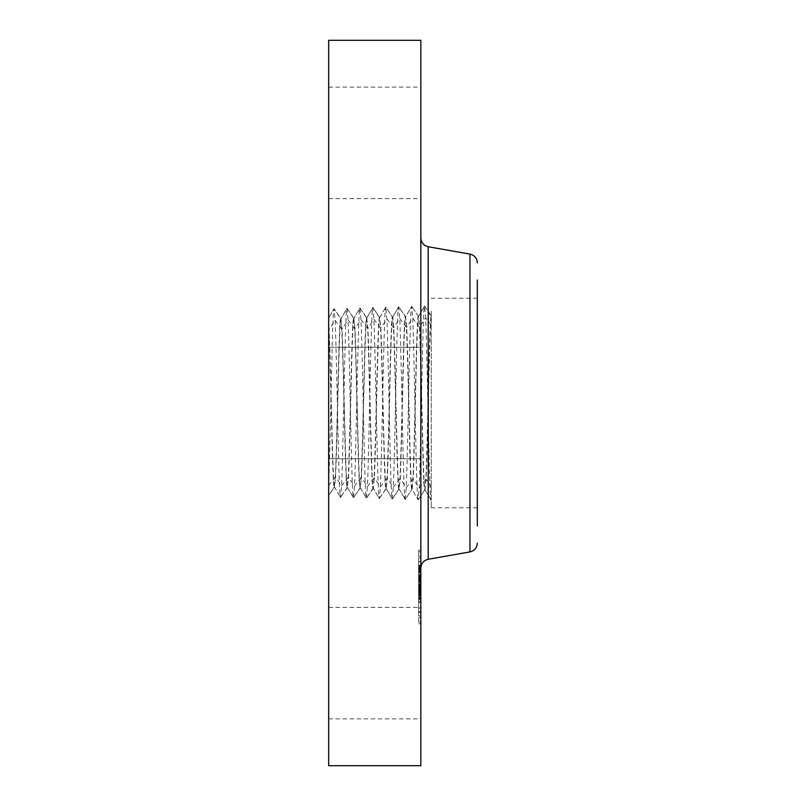 <?xml version="1.0" encoding="UTF-8"?>
<svg xmlns="http://www.w3.org/2000/svg" width="806" height="806" viewBox="0 0 806 806"><rect width="100%" height="100%" fill="white"/><g stroke="black" fill="none" stroke-linecap="round" stroke-linejoin="round"><path stroke-width="0.6" stroke-dasharray="4.03 3.02" d="M431.24 311.035L431.24 507.8L431.24 311.035M328.677 326.349L328.848 329.392C330.661 365.4 332.465 491.559 334.278 487.046L335.316 476.789C337.13 440.691 338.923 314.229 340.747 318.753L341.774 329.039C343.598 365.219 345.391 491.982 347.215 487.449L348.242 477.142C350.066 440.872 351.859 313.796 353.683 318.35L354.711 328.677C356.534 365.037 358.327 492.416 360.151 487.852L361.179 477.495C362.992 441.053 364.796 313.373 366.609 317.947L367.647 328.324C369.46 364.856 371.254 492.839 373.077 488.255L374.105 477.847C375.928 441.235 377.722 312.95 379.545 317.544L380.573 327.971C382.397 364.675 384.19 493.272 386.014 488.658L387.041 478.21C388.865 441.416 390.658 312.516 392.482 317.141L393.509 327.619C395.323 364.493 397.126 493.695 398.94 489.071L399.978 478.563C401.791 441.597 403.584 312.093 405.408 316.728L406.436 327.266C408.259 364.312 410.053 494.118 411.876 489.474L412.904 478.915C414.727 441.779 416.521 311.66 418.344 316.325L424.611 305.978L431.24 316.728C429.517 323.458 427.815 444.428 426.082 479.278L424.974 489.806L431.079 500.224C429.276 505.815 427.462 359.325 425.649 317.826L424.54 306.038L418.505 316.395L419.624 326.904C421.437 364.131 423.231 494.562 425.054 489.887L431.24 499.982L431.24 315.871L424.611 305.978C422.807 300.396 420.994 446.574 419.18 488.003L418.153 499.821L412.128 489.474C410.304 494.128 408.511 364.312 406.687 327.256L405.579 316.798L411.685 306.381C409.871 300.829 408.058 446.393 406.244 487.64L405.216 499.418L399.111 489L392.28 499.015L386.175 488.597L387.293 478.21C389.107 441.416 390.9 312.506 392.724 317.131L393.751 327.609C395.575 364.493 397.368 493.705 399.192 489.071L400.219 478.563C402.043 441.597 403.836 312.083 405.66 316.728L398.748 306.784L392.643 317.201L398.748 306.784C396.935 301.253 395.131 446.212 393.318 487.287L392.28 499.015C390.477 504.526 388.663 359.879 386.85 318.884L385.742 307.247L379.707 317.604L380.825 327.971C382.638 364.675 384.442 493.282 386.255 488.668L379.273 498.541L373.238 488.194L374.357 477.857C376.18 441.235 377.974 312.93 379.797 317.534L372.886 307.59L366.78 318.007L367.889 328.324C369.712 364.856 371.506 492.859 373.329 488.265L366.418 498.209L360.312 487.791L361.42 477.505C363.244 441.053 365.037 313.353 366.861 317.937L359.95 307.993L353.844 318.41L354.962 328.677C356.776 365.037 358.569 492.426 360.393 487.862L353.411 497.735L347.376 487.388L348.494 477.142C350.308 440.872 352.111 313.786 353.925 318.34L346.943 308.466L340.908 318.823L342.026 329.029C343.85 365.219 345.643 492.003 347.467 487.459L340.475 497.332L334.45 486.975L335.558 476.789C337.382 440.691 339.175 314.209 340.998 318.743L334.087 308.799L328.677 318.027L329.09 329.382C330.913 365.4 332.707 491.579 334.53 487.056L328.677 495.478L328.677 322.813M431.24 499.932L431.24 316.728M477.323 311.035L477.323 507.8L477.323 311.035M477.323 280.035L477.323 525.965M420.833 547.848L420.833 237.951L420.833 547.848M418.344 316.325L411.685 306.381L418.415 316.385L419.372 326.914C421.195 364.131 422.989 494.552 424.812 489.877L418.153 499.821C416.339 505.382 414.526 359.516 412.712 318.179L411.685 306.381L405.66 316.728M418.586 316.325C416.773 311.65 414.969 441.779 413.156 478.915L412.128 489.474L418.153 499.821L424.812 489.877L425.84 479.268C427.643 442.252 429.427 312.627 431.24 315.932M399.192 489.071L405.216 499.418L411.947 489.413L405.216 499.418C403.403 504.959 401.59 359.698 399.776 318.531L398.748 306.784L405.408 316.728M379.797 317.534L385.822 307.187L392.552 317.191L385.822 307.187C384.009 301.686 382.195 446.03 380.382 486.935L379.354 498.612C377.54 504.103 375.727 360.06 373.913 319.247L372.886 307.59C371.072 302.109 369.259 445.849 367.445 486.582L366.418 498.209C364.604 503.679 362.801 360.242 360.987 319.599L359.95 307.993C358.146 302.542 356.333 445.668 354.519 486.23L353.491 497.806C351.678 503.246 349.864 360.423 348.051 319.952L347.023 308.396C345.21 302.965 343.396 445.486 341.583 485.867L340.555 497.403C338.742 502.823 336.928 360.604 335.115 320.304L334.087 308.799C332.284 303.429 330.48 444.015 328.677 484.98L328.677 495.418L334.278 487.046M328.677 40.3L328.677 765.7M328.677 484.98L328.677 318.098L334.087 308.799L340.747 318.753M328.677 376.271L328.677 458.745L328.677 376.271M328.677 191.788L328.677 87.129L328.677 191.788M328.677 614.212L328.677 718.871L328.677 614.212M420.833 429.729L420.833 347.255L420.833 429.729M420.833 40.3L420.833 765.7M420.833 614.212L420.833 718.871L420.833 614.212M420.833 191.788L420.833 87.129L420.833 191.788M420.833 560.926L420.833 623.733L420.833 560.926M418.606 612.953L418.606 550.155L418.606 612.953M418.606 566.447L418.606 615.925L418.606 566.447M418.606 562.114L418.606 565.913L418.606 561.46L418.606 565.913L418.606 561.46L418.606 562.114L420.833 562.114L420.833 561.46L420.833 565.913L420.833 562.114M418.606 608.621L418.606 612.429L418.606 607.966L418.606 612.429L418.606 607.966L418.606 608.621L420.833 608.621L420.833 607.966L420.833 612.429L420.833 608.621M418.606 585.368L418.606 589.176L418.606 585.368M418.606 618.252L418.606 622.061L418.606 618.252M418.606 555.626L418.606 551.828L418.606 555.626M420.833 607.442L420.833 557.953L420.833 607.442M420.833 579.171L420.833 565.661L420.833 579.343L420.833 577.207L420.833 579.182L418.606 579.171L418.606 599.906L418.606 574.547L418.606 591.624L418.606 576.26L418.606 579.343L420.833 579.182M420.833 570.829L420.833 569.61L420.833 570.98L418.606 570.829L420.833 570.86M420.833 569.54L418.606 569.56M420.833 571.726L420.833 571.172L420.833 571.706L418.606 571.726L420.833 571.716L418.606 571.706M420.833 572.22L418.606 572.22M420.833 570.648L418.606 570.658M420.833 571.051L418.606 571.071M420.833 580.3L420.833 580.965L420.833 580.3L418.606 580.3L420.833 580.32M420.833 580.602L418.606 580.159L418.606 582.275L418.606 580.602L420.833 580.602L418.606 580.632M420.833 581.025L418.606 581.025M420.833 581.872L418.606 581.872M420.833 576.995L418.606 576.975L420.833 576.995M420.833 576.401L420.833 591.624L420.833 575.585L420.833 576.401L418.606 576.401L420.833 576.411M420.833 580.209L420.833 592.148L420.833 580.209L418.606 580.199M420.833 587.473L420.833 599.906L420.833 587.151L418.606 587.453M420.833 587.01L418.606 587.01L420.833 587.03M420.833 588.481L418.606 588.481M420.833 588.944L418.606 588.944M420.833 593.841L420.833 597.639L420.833 592.279L420.833 593.81L418.606 593.841L418.606 599.019L418.606 593.81L420.833 593.81M420.833 586.879L420.833 590.979L420.833 586.284L420.833 586.879L418.606 586.879L420.833 586.879M420.833 593.176L420.833 602.515L420.833 592.581L420.833 595.503L420.833 593.176L418.606 593.176L418.606 595.503L418.606 592.581L418.606 602.515L418.606 593.176L420.833 593.176L418.606 593.156M420.833 594.113L420.833 599.019L420.833 593.639L418.606 594.103L420.833 594.113M420.833 583.212L418.606 583.212M420.833 588.007L418.606 588.007L420.833 588.037M420.833 587.715L418.606 587.715L420.833 587.745M420.833 587.282L418.606 587.282M420.833 587.141L418.606 587.141L420.833 587.141M420.833 587.05L418.606 587.05L420.833 587.09M420.833 587.211L418.606 587.211M420.833 587.373L418.606 587.373L420.833 587.383M420.833 587.634L418.606 587.634L420.833 587.614M420.833 587.685L418.606 587.685L420.833 587.685M420.833 587.836L418.606 587.826M420.833 587.937L418.606 587.937M420.833 588.068L418.606 588.068L420.833 588.068M420.833 588.229L418.606 588.229M420.833 588.4L418.606 588.4M420.833 588.602L418.606 588.602L420.833 588.561M420.833 588.783L418.606 588.783L420.833 588.803M420.833 588.964L418.606 588.974M420.833 589.498L418.606 589.488M420.833 589.297L418.606 589.297L420.833 589.267M420.833 589.115L418.606 589.115L420.833 589.156M420.833 588.813L418.606 588.813M420.833 588.702L418.606 588.702M420.833 588.612L418.606 588.612M420.833 588.541L418.606 588.541L420.833 588.531L420.833 589.176L420.833 584.713L420.833 588.521M420.833 589.015L418.606 589.035M420.833 589.075L418.606 589.075M420.833 589.246L418.606 589.246M420.833 589.357L418.606 589.317M420.833 589.639L418.606 589.639M420.833 589.811L418.606 589.811M420.833 594.697L418.606 594.697M420.833 594.324L418.606 594.324L420.833 594.344M420.833 599.906L418.606 599.906M420.833 596.974L418.606 596.974M420.833 591.241L418.606 591.241L420.833 591.261M420.833 597.639L418.606 597.639M420.833 592.873L418.606 592.873M420.833 592.984L418.606 592.984M420.833 588.299L418.606 588.299M420.833 589.69L418.606 589.69M420.833 589.881L418.606 589.881M420.833 590.244L418.606 590.244L420.833 590.254M420.833 590.586L418.606 590.586L420.833 590.597M420.833 590.949L418.606 590.949M420.833 591.342L418.606 591.342M420.833 591.745L418.606 591.745M420.833 592.168L418.606 592.168L420.833 592.148M420.833 591.816L418.606 591.816M420.833 591.433L418.606 591.433M420.833 591.05L418.606 591.05M420.833 590.657L418.606 590.657M420.833 589.841L418.606 589.841L420.833 589.831M420.833 589.408L418.606 589.408M420.833 587.161L418.606 587.161L420.833 587.151M420.833 586.284L418.606 586.284M420.833 590.979L418.606 590.979M420.833 590.284L418.606 590.284M420.833 584.965L418.606 584.965M420.833 585.398L418.606 585.398M420.833 586.516L418.606 586.516M420.833 588.138L418.606 588.138M420.833 588.451L418.606 588.451M420.833 588.753L418.606 588.753M420.833 589.579L418.606 589.579M420.833 590.073L418.606 590.073M420.833 590.324L418.606 590.324M420.833 590.889L418.606 590.889M420.833 591.201L418.606 591.201M420.833 591.544L418.606 591.544M420.833 591.896L418.606 591.896M420.833 592.279L418.606 592.279L420.833 592.239M420.833 592.682L418.606 592.682L420.833 592.662M420.833 593.115L418.606 593.115M420.833 593.559L418.606 593.569M420.833 592.924L418.606 592.924M420.833 592.833L418.606 592.833M420.833 592.742L418.606 592.742M420.833 592.521L418.606 592.521M420.833 592.43L418.606 592.43M420.833 592.339L418.606 592.339M420.833 592.289L418.606 592.289M420.833 592.198L418.606 592.198M420.833 592.017L418.606 592.017M420.833 565.661L418.606 565.661M420.833 566.245L418.606 566.245M420.833 566.809L418.606 566.809M420.833 567.364L418.606 567.364M420.833 567.887L418.606 567.887M420.833 568.401L418.606 568.401M420.833 568.895L418.606 568.895M420.833 569.379L418.606 569.379M420.833 569.832L418.606 569.832L420.833 569.832M420.833 570.275L418.606 570.275L420.833 570.295M420.833 570.577L418.606 570.577M420.833 570.346L418.606 570.346M420.833 570.144L418.606 570.144M420.833 569.973L418.606 569.973M420.833 569.721L418.606 569.721M420.833 569.63L418.606 569.63M420.833 569.57L418.606 569.57L420.833 569.61M420.833 569.691L418.606 569.691M420.833 569.802L418.606 569.802M420.833 569.933L418.606 569.933M420.833 570.104L418.606 570.104M420.833 570.517L418.606 570.517M420.833 570.769L418.606 570.769L420.833 570.759M420.833 571.263L418.606 571.263L420.833 571.263M420.833 571.484L418.606 571.504M420.833 571.968L418.606 571.968L420.833 571.958M420.833 572.653L418.606 572.653M420.833 571.293L418.606 571.293L420.833 571.293M420.833 571.122L418.606 571.122M420.833 570.98L418.606 570.98L420.833 571.021M420.833 570.688L418.606 570.688L420.833 570.708M420.833 570.789L418.606 570.789M420.833 570.9L418.606 570.9M420.833 571.182L418.606 571.182M420.833 571.353L418.606 571.353L420.833 571.373M420.833 571.565L418.606 571.565L420.833 571.545M420.833 571.786L418.606 571.786M420.833 572.089L418.606 572.089M420.833 571.877L418.606 571.877L420.833 571.837M420.833 571.404L418.606 571.404M420.833 571.132L418.606 571.132L420.833 571.172M420.833 571.655L418.606 571.655M420.833 572.028L418.606 572.028M420.833 572.26L418.606 572.26M420.833 573.076L418.606 573.076M420.833 584.39L418.606 584.39M420.833 584.128L418.606 584.128M420.833 586.738L418.606 586.738M420.833 574.547L418.606 574.547M420.833 574.738L418.606 574.738M420.833 574.93L418.606 574.93M420.833 575.131L418.606 575.131M420.833 575.323L418.606 575.323M420.833 575.534L418.606 575.534M420.833 575.776L418.606 575.776M420.833 576.028L418.606 576.028M420.833 576.27L418.606 576.27M420.833 576.512L418.606 576.512M420.833 576.743L418.606 576.743L420.833 576.723M420.833 577.207L418.606 577.207M420.833 577.439L418.606 577.439L420.833 577.449M420.833 577.67L418.606 577.67M420.833 577.892L418.606 577.892M420.833 578.114L418.606 578.114M420.833 578.355L418.606 578.355M420.833 578.597L418.606 578.597L420.833 578.597M420.833 578.859L418.606 578.859M420.833 579.131L418.606 579.131M420.833 579.403L418.606 579.403M420.833 579.695L418.606 579.695M420.833 579.998L418.606 579.998L420.833 580.028M420.833 580.965L418.606 580.965L420.833 580.975M420.833 580.814L418.606 580.844M420.833 580.683L418.606 580.683L420.833 580.652M420.833 580.552L418.606 580.552M420.833 580.431L418.606 580.431M420.833 580.119L418.606 580.119M420.833 579.957L418.606 579.957M420.833 579.887L418.606 579.887M420.833 579.242L418.606 579.242M420.833 593.639L418.606 593.639L420.833 593.639M420.833 598.556L418.606 598.556M420.833 599.019L418.606 599.019M420.833 580.159L418.606 580.159M420.833 580.27L418.606 580.27M420.833 580.36L418.606 580.36M420.833 580.481L418.606 580.481M420.833 581.257L418.606 581.257M420.833 581.519L418.606 581.519L420.833 581.509M420.833 582.275L418.606 582.275M420.833 581.992L418.606 581.992M420.833 581.741L418.606 581.741M420.833 581.307L418.606 581.307M420.833 581.126L418.606 581.126M420.833 580.733L418.606 580.733M420.833 593.206L418.606 593.206M420.833 593.256L418.606 593.256L420.833 593.287M420.833 593.337L418.606 593.337M420.833 593.438L418.606 593.438L420.833 593.428M420.833 593.73L418.606 593.73L420.833 593.72M420.833 593.911L418.606 593.911L420.833 593.931M420.833 594.606L418.606 594.606M420.833 594.999L418.606 594.999M420.833 594.778L418.606 594.778M420.833 594.576L418.606 594.576M420.833 594.385L418.606 594.385M420.833 594.213L418.606 594.213M420.833 594.062L418.606 594.062M420.833 579.343L418.606 579.343M420.833 578.889L418.606 578.889M420.833 578.325L418.606 578.325M420.833 578.053L418.606 578.053M420.833 577.801L418.606 577.801M420.833 577.509L418.606 577.509M420.833 576.804L418.606 576.804M420.833 576.612L418.606 576.612L420.833 576.572M420.833 576.189L418.606 576.189M420.833 575.585L418.606 575.585M420.833 587.433L418.606 587.433M420.833 590.697L418.606 590.697M420.833 585.247L418.606 585.247M420.833 585.821L418.606 585.821M420.833 591.624L418.606 591.624M420.833 576.26L418.606 576.26M420.833 576.955L418.606 576.955M420.833 577.701L418.606 577.701M420.833 577.962L418.606 577.962M420.833 578.224L418.606 578.224M420.833 578.496L418.606 578.496M420.833 578.768L418.606 578.768M420.833 579.051L418.606 579.051M420.833 595.503L418.606 595.503M420.833 594.868L418.606 594.868M420.833 592.581L418.606 592.581M420.833 597.891L418.606 597.891M420.833 601.578L418.606 601.578M420.833 595.342L418.606 595.342M420.833 595.936L418.606 595.936M420.833 602.515L418.606 602.515M420.833 598.042L418.606 598.042M420.833 621.406L420.833 617.598L420.833 621.406M420.833 552.473L420.833 556.281L420.833 552.473M469.958 254.091L469.958 551.909M428.208 246.737L428.208 559.263M431.24 325.161L425.649 317.826L419.624 326.904M431.24 487.046L426.082 479.278M425.84 479.268L419.18 488.003L413.156 478.915M419.372 326.914L412.712 318.179L406.687 327.256M412.904 478.915L406.244 487.64L400.219 478.563M406.436 327.266L399.776 318.531L393.751 327.609M399.978 478.563L393.318 487.287L387.293 478.21M398.94 489.071L392.28 499.015L386.255 488.668M393.509 327.619L386.85 318.884L380.825 327.971M387.041 478.21L380.382 486.935L374.357 477.857M386.014 488.658L379.354 498.612L373.329 488.265M380.573 327.971L373.913 319.247L367.889 328.324M379.545 317.544L372.886 307.59L366.861 317.937M374.105 477.847L367.445 486.582L361.42 477.505M373.077 488.255L366.418 498.209L360.393 487.862M367.647 328.324L360.987 319.599L354.962 328.677M366.609 317.947L359.95 307.993L353.925 318.34M361.179 477.495L354.519 486.23L348.494 477.142M360.151 487.852L353.491 497.806L347.467 487.459M354.711 328.677L348.051 319.952L342.026 329.029M353.683 318.35L347.023 308.396L340.998 318.743M348.242 477.142L341.583 485.867L335.558 476.789M347.215 487.449L340.555 497.403L334.53 487.056M341.774 329.039L335.115 320.304L329.09 329.392M335.316 476.789L328.677 485.484M420.833 587.755L418.606 587.755M420.833 586.607L418.606 586.607M420.833 593.035L418.606 593.035M420.833 592.108L418.606 592.108M420.833 592.057L418.606 592.057M420.833 611.774L418.606 611.774M420.833 565.268L418.606 565.268M477.323 298.2L431.24 298.2M477.323 507.8L431.24 507.8M328.677 458.745L420.833 458.745L328.677 458.745M328.677 347.255L420.833 347.255L328.677 347.255M328.677 718.871L420.833 718.871M328.677 607.392L420.833 607.392M328.677 87.129L420.833 87.129M328.677 198.608L420.833 198.608M420.833 550.155L418.606 550.155M420.833 623.733L418.606 623.733M420.833 615.925L418.606 615.925M420.833 557.953L418.606 557.953M420.833 565.913L418.606 565.913L420.833 565.913M420.833 561.46L418.606 561.46L420.833 561.46M420.833 612.429L418.606 612.429L420.833 612.429M420.833 607.966L418.606 607.966L420.833 607.966M420.833 589.176L418.606 589.176L420.833 589.176M420.833 584.713L418.606 584.713L420.833 584.713M420.833 622.061L418.606 622.061M420.833 617.598L418.606 617.598M420.833 551.828L418.606 551.828M420.833 556.281L418.606 556.281"/><path stroke-width="1.21" d="M477.323 525.965L477.323 280.035M328.677 721.299L328.677 40.3L420.833 40.3L420.833 765.7L328.677 765.7L328.677 721.299M469.958 254.091L428.208 246.737L428.208 559.263L469.958 551.909L469.958 254.091C474.533 255.24 476.981 258.172 477.323 262.877M428.208 246.737C423.634 245.588 421.175 242.656 420.833 237.951M428.208 559.263C423.634 560.412 421.175 563.344 420.833 568.049M469.958 551.909C474.533 550.76 476.981 547.828 477.323 543.123"/></g></svg>
